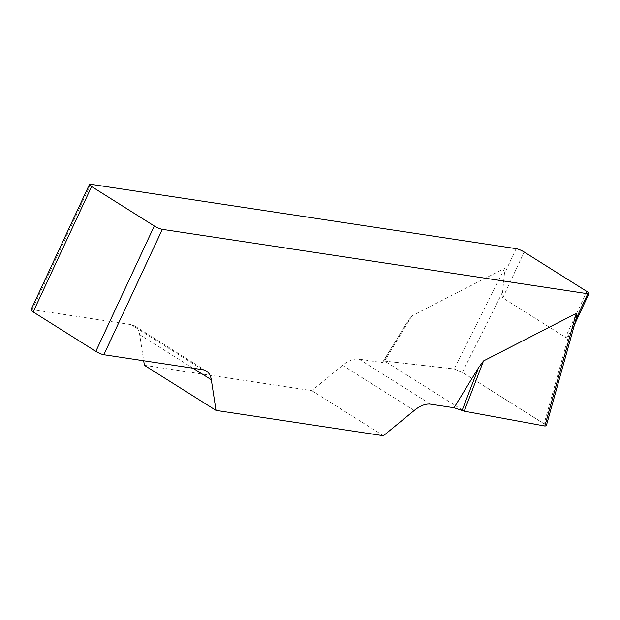 <?xml version="1.0" encoding="UTF-8"?>
<svg xmlns="http://www.w3.org/2000/svg" width="620" height="620" viewBox="0 0 620 620"><rect width="100%" height="100%" fill="white"/><g stroke="black" fill="none" stroke-linecap="round" stroke-linejoin="round"><path stroke-width="0.46" stroke-dasharray="3.1 2.33" d="M516.158 248.659L504.401 273.862C505.362 269.808 505.432 267.972 504.618 268.351L411.882 315.851L406.852 322.726L382.416 362.654L383.664 361.228L384.64 361.088L454.189 368.97L462.35 372.326L544.128 423.793L546.274 425.855M144.383 365.312L311.813 390.654L342.596 365.374A31.364 16.848 -57.8 0 1 358.926 359.104L382.416 362.654M31 309.822A6.27 1.209 -155 0 1 32.209 309.651L130.975 324.601A31.364 16.848 -57.8 0 1 134.672 325.95A31.364 16.848 -57.8 0 1 139.678 334.668L143.685 360.762M504.401 273.862L502.603 292.02C502.045 295.476 502.099 297.437 502.781 297.894L565.463 337.334C566.161 337.745 567.409 336.606 569.199 333.932L573.368 327.035L575.492 321.121M383.447 435.728L311.813 390.654M383.664 361.228L406.852 322.726M384.64 361.088L411.882 315.851M545.251 424.553L462.381 372.349L454.166 368.97L384.64 361.088L464.225 411.176M32.209 309.651L90.675 184.272M502.781 297.894L524.171 252.015M586.853 291.454L565.463 337.334M193.014 368.226L139.678 334.668M130.975 324.601L202.608 369.683M342.596 365.374L414.238 410.456M430.559 404.178L358.926 359.104M504.618 268.351L454.189 368.97M569.199 333.932L544.128 423.793M462.35 372.326L502.603 292.02M573.361 327.12L574.523 324.617M206.305 371.031L134.672 325.95"/><path stroke-width="0.93" d="M143.685 360.762L144.383 365.312L216.016 410.393L211.312 379.742A31.364 16.848 122.2 0 0 206.305 371.031A31.364 16.848 122.2 0 0 202.608 369.683L103.842 354.733A6.27 1.209 -155 0 1 95.829 351.377L154.295 225.99A6.27 1.209 25 0 0 162.316 229.346L587.791 293.74A6.27 1.209 25 0 0 589 293.57A6.27 1.209 25 0 0 586.853 291.454L524.171 252.015A6.27 1.209 25 0 0 516.158 248.659L90.675 184.272A6.27 1.209 25 0 0 89.466 184.434A6.27 1.209 25 0 0 91.613 186.55L154.295 225.99M546.274 425.855L544.841 426.018L464.225 411.176L454.049 407.735L430.559 404.178A31.364 16.848 122.2 0 0 414.238 410.456L383.447 435.728L216.016 410.393M454.049 407.735L478.493 367.807L483.522 360.933L576.251 313.425C577.073 313.053 576.995 314.89 576.042 318.944L587.791 293.74M575.492 321.121L576.042 318.944M91.613 186.55L33.147 311.938L95.829 351.377M33.147 311.938A6.27 1.209 -155 0 1 31 309.822L89.466 184.434M462.071 410.564L478.493 367.807M545.251 424.553L544.817 426.018L464.225 411.176L483.522 360.933M162.316 229.346L103.842 354.733M211.312 379.742L193.014 368.226M544.841 426.018L576.251 313.425M574.523 324.617L589 293.57M546.36 425.56L575.531 320.997"/></g></svg>
